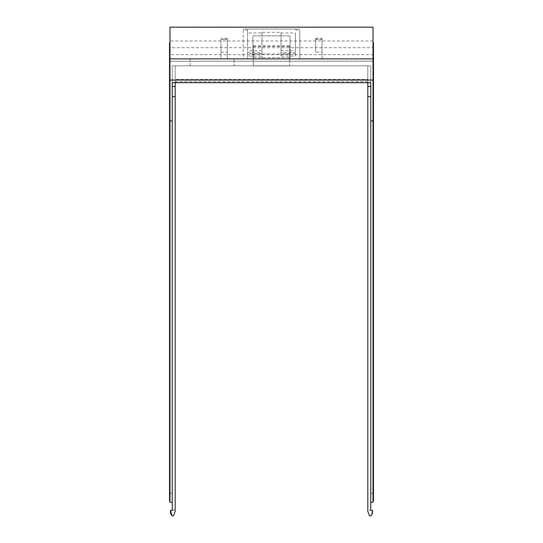<?xml version="1.0" encoding="UTF-8"?>
<svg xmlns="http://www.w3.org/2000/svg" width="543" height="543" viewBox="0 0 543 543"><rect width="100%" height="100%" fill="white"/><g stroke="black" fill="none" stroke-linecap="round" stroke-linejoin="round"><path stroke-width="0.41" stroke-dasharray="2.71 2.04" d="M190.145 65.832L190.145 58.827L234.108 58.827L234.108 65.832L234.108 58.827L190.145 58.827L190.145 65.832L234.108 65.832L190.145 65.832M370.76 120.913L370.76 65.832L172.24 65.832L370.76 65.832L367.815 65.832L370.76 65.832L370.76 502.255L370.76 120.913L373.027 120.913L373.027 502.255L370.76 502.255L370.76 510.413L372.573 510.413L370.984 515.85L369.464 515.85L367.815 511.316L369.464 515.85L367.815 511.316L367.815 509.958L372.573 510.413L372.573 511.316A7.269 7.269 0 0 1 370.984 515.85L369.464 515.85L370.984 515.85A7.269 7.269 0 0 0 372.573 511.316L372.573 510.413L370.76 510.413M370.76 82.685L370.76 65.832L370.76 82.685L367.815 82.685L367.815 65.832L172.24 65.832L172.24 96.606L172.24 86.452L175.185 86.452L175.185 96.606L172.24 96.606L172.24 502.255L172.24 96.606M367.815 86.452L367.815 96.606L370.76 96.606L370.76 86.452L367.815 86.452L367.815 65.832L367.815 79.38C367.815 82.475 367.815 82.475 367.815 79.38C367.815 82.475 367.815 82.475 367.815 79.38L367.815 65.832L175.185 65.832L175.185 86.452M175.185 65.832L175.185 79.38C175.185 82.475 175.185 82.475 175.185 79.38C175.185 82.475 175.185 82.475 175.185 79.38L367.815 79.38L175.185 79.38L175.185 65.832L175.185 82.685L172.24 82.685L172.24 65.832L175.185 65.832M175.185 96.606L175.185 511.316L175.185 509.958L170.427 510.413L170.427 511.316L170.427 510.413L172.24 510.413L172.24 502.255L169.973 502.255L169.973 493.187L172.24 493.187L169.973 493.187L169.973 502.255L172.24 502.255L172.24 120.913L169.973 120.913L169.973 502.255L172.24 502.255M170.835 513.698L170.427 511.316A7.269 7.269 0 0 0 172.016 515.85L173.536 515.85L175.185 511.316L173.536 515.85L172.016 515.85L173.536 515.85L175.185 511.316L175.185 509.958L172.24 509.958M170.427 510.413L172.24 510.413M169.973 61.115L169.973 58.827L373.027 58.827L373.027 61.25L373.027 54.68L169.973 54.68L169.973 61.25L373.027 61.115M169.973 120.913L169.973 58.827L253.371 58.827L253.371 45.904L253.371 65.941L253.371 58.827L289.629 58.827L289.629 65.941L289.629 45.904L289.629 58.827L373.027 58.827L373.027 120.913M315.693 52.189L315.693 38.268L315.693 52.189L322.033 52.189L322.033 58.827L315.693 58.827L322.033 58.827L322.033 38.268L322.033 52.189M227.307 39.401L227.307 58.827L227.307 38.268L227.307 39.401L220.967 39.401L220.967 58.827L227.307 58.827L220.967 58.827L220.967 39.401M220.967 52.189L227.307 52.189M373.027 27.17L373.027 47.709L169.973 47.709L169.973 54.68M373.027 47.709L373.027 54.68M373.027 40.976L169.973 40.976L169.973 47.709M169.973 40.976L169.973 27.299L373.027 27.299M367.815 96.606L367.815 511.316L367.815 509.958L370.76 509.958M373.027 502.255L370.76 502.255L370.76 493.187L370.76 502.255L373.027 502.255L373.027 493.187L373.027 502.255M373.027 493.187L370.76 493.187L373.027 493.187M169.525 42.619L169.525 66.239L169.973 66.239L169.973 42.619L169.973 66.239L169.525 66.239L169.525 500.89L169.973 500.89L169.973 81.722L169.973 120.383L169.525 120.383M169.973 500.89L169.525 500.89L169.973 500.89L169.973 492.284L169.525 492.284L169.525 500.89L169.525 492.284L169.973 492.284L169.973 500.89L169.973 120.383M373.475 120.383L373.027 120.383L373.027 500.89L373.027 492.284L373.475 492.284L373.027 492.284L373.027 500.89L373.475 500.89L373.027 500.89L373.475 500.89L373.475 81.722L373.027 81.722L373.027 120.383L373.475 42.619M373.027 500.89L373.027 120.383M373.027 81.722L373.027 42.619L373.475 81.722M169.525 63.755L169.973 63.755L169.525 63.782M169.525 81.722L169.973 81.722M169.973 80.221L373.027 80.221M172.24 82.685L172.24 120.913M370.76 96.606L370.76 502.255M253.371 45.904L289.629 45.904M253.371 65.941L289.629 65.941L253.371 65.941M253.371 58.827L289.629 58.827M261.984 32.967L261.984 56.078L247.642 56.078L247.642 32.967L261.984 32.967L261.984 32.309L281.016 32.309L281.016 32.967L295.358 32.967L295.358 52.535L281.016 52.535L281.016 56.078L295.358 56.078L295.358 52.535M261.984 32.309L261.984 58.827L299.824 58.827L243.176 58.827L243.176 30.041L247.642 30.041L247.642 58.827L261.984 58.827L261.984 56.078M243.176 30.041L243.176 58.827L247.642 58.827L247.642 56.078M247.642 30.041L247.642 32.967M252.916 58.827L290.084 58.827L290.084 35.872L252.916 35.872L252.916 58.827L290.084 58.827L290.084 35.872L252.916 35.872L252.916 58.827M295.358 56.078L295.358 32.967M295.358 30.041L299.824 30.041L299.824 58.827L299.824 30.041M245.436 29.071L299.824 29.071L243.176 29.071L245.436 29.071L245.436 30.041M281.016 56.078L281.016 32.309M281.016 32.967L281.016 52.535M220.967 39.239L227.307 39.239M373.027 58.983L169.973 58.983M322.033 39.401L315.693 39.401M315.693 39.239L322.033 39.239M253.371 46.365L289.629 46.365M253.371 54.001L289.629 54.001M253.371 57.694L289.629 57.694M261.984 53.757L247.642 53.757M247.642 52.535L261.984 52.535M261.984 50.764L247.642 50.764M281.016 50.764L295.358 50.764M295.358 53.757L281.016 53.757M373.027 61.25L169.973 61.25M227.307 38.268L220.967 38.268M315.693 38.268L322.033 38.268M175.185 81.776L367.815 81.776"/><path stroke-width="0.81" d="M370.76 82.685L370.76 86.452L367.815 86.452L367.815 82.685L175.185 82.685L175.185 86.452L172.24 86.452L172.24 82.685L172.24 120.913L169.973 120.913L169.973 80.045L373.027 80.045L373.027 120.913L370.76 120.913L370.76 82.685L172.24 82.685M172.24 509.958L172.24 510.413L170.427 510.413L170.427 511.316A7.269 7.269 0 0 0 172.016 515.85L173.536 515.85L175.185 511.316L175.185 86.452M175.185 96.606L172.24 96.606M172.24 510.413L172.24 120.913M170.427 510.413L172.016 515.85L170.835 513.698M169.973 27.17L169.973 58.895L373.027 58.895L373.027 27.15L169.973 27.17M169.973 58.895L169.973 80.045M373.027 58.895L373.027 80.045M373.027 120.913L373.027 502.255L370.76 502.255L370.76 120.913M370.76 509.958L370.76 510.413L372.573 510.413L372.573 511.316A7.269 7.269 0 0 1 370.984 515.85L369.464 515.85L367.815 511.316L367.815 86.452M370.76 510.413L370.76 502.255M370.76 96.606L367.815 96.606M169.973 500.89L169.525 500.89L169.525 71.438L169.973 71.438M169.525 81.722L169.973 81.722M373.027 120.383L373.475 120.383L373.475 500.89L373.027 500.89M373.475 120.383L373.475 81.722L373.027 81.722M373.027 42.619L373.475 42.619L373.475 71.438L373.027 71.438M373.475 71.438L373.475 81.722M169.525 71.438L169.525 42.619L169.973 42.619M169.525 120.383L169.973 120.383M172.24 502.255L169.973 502.255L169.973 120.913M373.027 27.15L169.973 27.15"/></g></svg>
